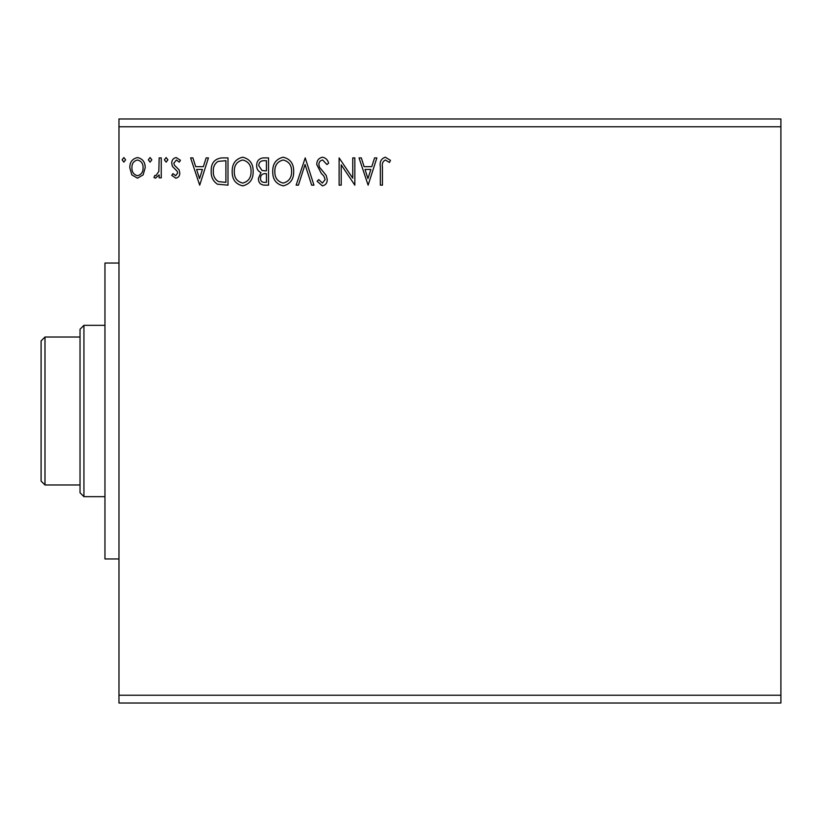 <?xml version="1.0" encoding="UTF-8"?>
<svg xmlns="http://www.w3.org/2000/svg" width="822" height="822" viewBox="0 0 822 822"><rect width="100%" height="100%" fill="white"/><g stroke="black" fill="none" stroke-linecap="round" stroke-linejoin="round"><path stroke-width="1.23" d="M368.122 185.166L359.039 157.906L361.32 157.906L364.115 166.65L371.77 166.65L374.575 157.906L376.856 157.906L368.122 185.166M322.512 157.208C325.676 157.855 327.721 159.838 328.636 163.167L326.93 164.554L322.656 160.002C320.169 160.465 318.895 162.006 318.854 164.626L319.542 167.298L326.159 175.353L327.238 179.504C327.269 183.039 325.646 185.155 322.368 185.864L317.107 181.251L318.741 179.576L322.388 183.07L325.142 179.617L323.868 176.093L321.289 173.38L316.758 164.585C316.789 160.506 318.71 158.04 322.512 157.208M293.69 171.418C293.844 179.196 290.392 184.005 283.343 185.864C276.12 184.19 272.585 179.412 272.729 171.551C272.585 163.763 276.079 158.985 283.179 157.208C290.279 158.923 293.793 163.66 293.69 171.418M253.155 171.418C253.31 179.196 249.857 184.005 242.809 185.864C235.595 184.19 232.051 179.412 232.194 171.551C232.061 163.763 235.544 158.985 242.644 157.208C249.744 158.923 253.258 163.66 253.155 171.418M199.695 185.166L190.612 157.906L192.893 157.906L195.687 166.65L203.342 166.65L206.147 157.906L208.428 157.906L199.695 185.166M167.894 159.828L166.147 162.109L164.4 159.828L166.147 157.557L167.894 159.828M151.823 159.828L150.077 162.109L148.33 159.828L150.077 157.557L151.823 159.828M125.612 159.828L123.865 162.109L122.118 159.828L123.865 157.557L125.612 159.828M118.974 126.763L118.974 118.974L780.9 118.974L780.9 126.763L118.974 126.763L118.974 703.026L780.9 703.026L780.9 695.237L118.974 695.237M780.9 126.763L780.9 695.237M143.141 174.881L137.49 178.179L131.839 174.901L129.804 167.811C129.753 162.17 132.311 158.749 137.49 157.557C142.668 158.738 145.237 162.16 145.186 167.811L143.141 174.881M161.256 157.906L161.256 177.829L159.16 177.829L159.16 174.901L155.512 178.179L153.92 177.49L154.916 175.374L155.851 175.733L158.831 171.438L159.16 157.906L161.256 157.906M175.785 178.179L171.736 175.343L172.969 173.637L175.651 175.733L177.675 173.052L177.172 171.243L172.425 166.393L171.736 163.311C171.716 160.115 173.195 158.194 176.165 157.557L180.47 160.259L179.268 162.109L176.391 160.002L173.832 163.208L174.336 165.109L179.104 169.887L179.771 172.949C179.823 175.877 178.487 177.614 175.785 178.179M221.663 157.906L227.992 157.906L227.992 185.166L217.378 184.179C212.96 181.117 210.905 176.781 211.223 171.192C210.915 163.331 214.388 158.903 221.663 157.906M268.527 157.906L268.527 185.166L264.674 185.166C260.523 184.96 258.427 182.71 258.396 178.415L260.954 172.61C258.057 171.233 256.628 168.911 256.649 165.643C256.68 161.143 258.827 158.564 263.081 157.906L268.527 157.906M305.219 157.906L313.953 185.166L311.672 185.166L305.044 164.492L298.417 185.166L296.136 185.166L305.219 157.906M352.741 157.906L354.837 157.906L354.837 185.166L341.212 164.842L341.212 185.166L339.116 185.166L339.116 157.906L352.741 178.189L352.741 157.906M382.446 167.03L382.446 185.166L380.35 185.166L380.35 166.763C379.507 161.811 381.172 158.625 385.333 157.208L390.481 160.352L389.423 162.458L385.354 160.002C382.785 161.359 381.809 163.691 382.446 167.03M131.9 167.801C131.818 172.024 133.678 174.665 137.49 175.733C141.312 174.675 143.172 172.034 143.09 167.801C143.182 163.588 141.312 160.989 137.49 160.002C133.667 160.989 131.808 163.578 131.9 167.801M196.581 169.445L199.52 178.59L202.448 169.445L196.581 169.445M225.896 182.371L225.896 160.701L218.036 161.4C214.624 163.67 213.052 166.938 213.319 171.202C213.052 175.785 214.778 179.258 218.488 181.611L225.896 182.371M234.291 171.551C234.188 177.788 236.993 181.631 242.716 183.07C248.408 181.559 251.183 177.675 251.059 171.428C251.162 165.232 248.378 161.42 242.716 160.002C236.962 161.42 234.157 165.263 234.291 171.551M264.263 182.371L266.431 182.371L266.431 173.637L265.362 173.637C262.228 173.617 260.605 175.189 260.492 178.364C260.502 180.922 261.756 182.258 264.263 182.371M265.372 170.842L266.431 170.842L266.431 160.701L264.037 160.701C260.708 160.66 258.94 162.304 258.745 165.643L262.043 170.514L265.372 170.842M274.825 171.551C274.723 177.788 277.528 181.631 283.241 183.07C288.943 181.559 291.718 177.675 291.594 171.428C291.697 165.232 288.912 161.42 283.241 160.002C277.497 161.42 274.682 165.263 274.825 171.551M365.009 169.445L367.948 178.59L370.876 169.445L365.009 169.445M118.974 558.96L104.959 558.96L104.959 263.04L118.974 263.04M83.926 496.663L80.032 492.768L80.032 329.232L83.926 325.337L83.926 496.663L104.959 496.663M83.926 325.337L104.959 325.337M44.994 484.98L41.1 481.086L41.1 340.914L44.994 337.02L44.994 484.98L80.032 484.98M44.994 337.02L80.032 337.02"/></g></svg>
